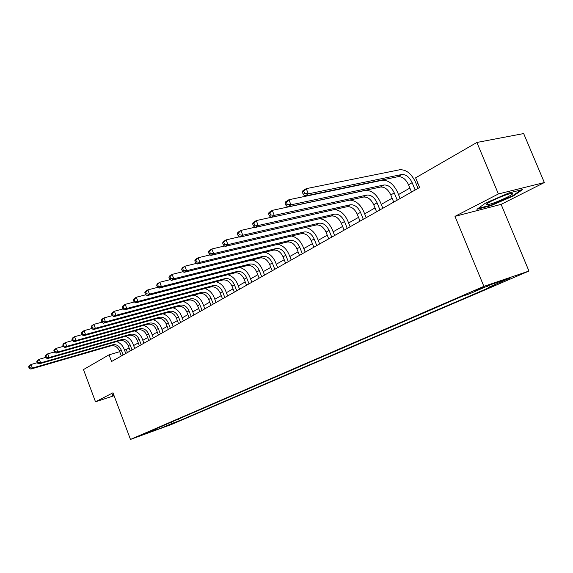 <?xml version="1.0" encoding="UTF-8"?>
<svg xmlns="http://www.w3.org/2000/svg" width="573" height="573" viewBox="0 0 573 573"><rect width="100%" height="100%" fill="white"/><g stroke="black" fill="none" stroke-linecap="round" stroke-linejoin="round"><path stroke-width="0.86" d="M474.1 290.905L484.271 286.987L474.1 290.905M544.35 182.543L498.388 193.961L454.983 216.358L501.117 204.36L544.35 182.543L523.665 133.566L476.886 142.462L415.626 177.823L419.601 187.5L111.563 361.506L109.049 354.816L83.486 369.578L95.505 401.802L114.077 395.714M501.117 204.36L528.958 271.05L171.449 424.486L130.472 439.434L483.877 286.378L528.958 271.05M145.392 433.661L137.735 436.547L145.306 433.432M170.947 422.294L172.573 423.232L179.206 420.818L495.538 284.91L488.354 287.374L486.935 286.307M172.573 423.232L162.646 427.508L145.556 433.74L155.383 429.499L155.577 428.941M488.354 287.374L509.734 278.17L490.968 284.566L469.559 293.806L461.974 296.406L148.5 432.006L155.383 429.499M498.388 193.961L476.886 142.462M454.983 216.358L483.877 286.378M130.472 439.434L112.981 392.791L95.505 401.802M129.154 348.098L124.534 350.232M119.707 351.664L109.049 354.816M417.946 183.475L416.399 184.356M409.881 188.073L398.507 194.555M392.118 198.194L381.267 204.382M375.014 207.949L364.65 213.851M358.519 217.353L348.62 222.99M342.604 226.421L333.149 231.807M327.247 235.174L318.208 240.331M312.414 243.632L303.769 248.56M298.075 251.805L289.802 256.518M284.215 259.705L276.293 264.225M270.8 267.355L263.215 271.681M257.814 274.754L250.544 278.901M245.237 281.923L238.268 285.898M233.053 288.871L226.371 292.681M221.235 295.611L214.825 299.264M209.775 302.143L203.623 305.645M198.652 308.482L192.75 311.848M187.858 314.634L182.193 317.865M177.372 320.615L171.929 323.716M167.18 326.424L161.951 329.403M157.274 332.068L152.253 334.933M147.641 337.561L142.813 340.312M138.272 342.898L133.631 345.548M127.428 352.545L126.347 349.695M179.206 420.818L178.525 419.021M161.765 426.269L162.646 427.508M113.504 394.188L112.58 394.582L112.415 395.828L113.934 395.327M508.803 193.001L485.539 203.078L476.937 209.303L490.817 205.714L513.279 196.023L522.648 189.534L508.803 193.001M513.057 195.486L513.279 196.023M490.617 205.22L490.817 205.714M123.095 354.988L121.147 349.817C119.263 345.848 116.469 344.18 112.759 344.796L32.425 368.052L30.806 369.076L111.026 345.82L112.759 344.796M121.34 355.983L119.392 350.819C117.515 346.866 114.729 345.204 111.026 345.82M116.584 341.572C120.058 342.819 122.55 345.275 124.055 348.957L125.759 353.484M28.65 366.763L29.173 368.195L29.825 367.787L29.295 366.355L28.65 366.763L29.488 365.51L31.107 364.478L37.238 362.716M29.295 366.355L31.107 364.478L32.425 368.052L29.825 367.787M29.173 368.195L30.806 369.076M132.041 349.938L130.057 344.695C128.151 340.677 125.329 338.98 121.598 339.596L40.64 362.867L38.978 363.912L119.807 340.649L121.598 339.596M130.236 350.955L128.259 345.734C126.354 341.723 123.539 340.025 119.807 340.649M125.358 336.322C128.896 337.576 131.439 340.083 132.979 343.836L134.719 348.427M36.808 361.563L37.345 363.01L38.004 362.587L37.467 361.14L36.808 361.563L37.646 360.295L39.301 359.235L45.654 357.43M37.467 361.14L39.301 359.235L40.64 362.867L38.004 362.587M37.345 363.01L38.978 363.912M141.223 344.745L139.21 339.438C137.276 335.363 134.433 333.636 130.665 334.245L49.099 357.523L47.387 358.605L128.832 335.327L130.665 334.245M139.368 345.798L137.362 340.498C135.436 336.437 132.592 334.718 128.832 335.327M134.369 330.922C137.978 332.182 140.571 334.739 142.154 338.579L143.916 343.227M45.203 356.205L45.747 357.681L46.427 357.244L45.883 355.776L45.203 356.205L46.033 354.938L47.738 353.849L54.32 351.987M45.883 355.776L47.738 353.849L49.099 357.523L46.427 357.244M45.747 357.681L47.387 358.605M150.663 339.417L148.622 334.038C146.659 329.905 143.78 328.143 139.991 328.752L57.809 352.03L56.047 353.14L138.107 329.862L139.991 328.752M148.758 340.491L146.717 335.126C144.761 331.008 141.889 329.253 138.107 329.862M143.622 325.371C147.304 326.646 149.961 329.246 151.58 333.178L153.371 337.884M53.841 350.697L54.399 352.187L55.101 351.743L54.542 350.246L53.841 350.697L54.664 349.423L56.419 348.298L63.252 346.386M54.542 350.246L56.419 348.298L57.809 352.03L55.101 351.743M54.399 352.187L56.047 353.14M160.368 333.93L158.291 328.479C156.3 324.297 153.399 322.499 149.582 323.1L66.776 346.364L64.964 347.51L147.641 324.239L149.582 323.1M158.406 335.04L156.336 329.604C154.352 325.428 151.451 323.645 147.641 324.239M153.134 319.662C156.887 320.944 159.602 323.602 161.271 327.627L163.09 332.397M62.743 345.025L63.302 346.536L64.033 346.071L63.467 344.559L62.743 345.025L63.56 343.743L65.365 342.582L72.449 340.613M63.467 344.559L65.365 342.582L66.776 346.364L64.033 346.071M63.302 346.536L64.964 347.51M113.826 395.041L112.716 395.406L112.838 394.475M112.537 394.933L112.716 395.406M507.463 197.069C513.121 194.097 514.318 192.879 511.052 193.395C505.587 194.799 498.997 197.391 491.283 201.173C486.885 203.472 485.288 204.719 486.484 204.905C490.896 204.275 497.887 201.66 507.463 197.069M521.065 189.935L512.692 195.737L490.925 205.134L478.133 208.436M496.333 198.767L501.389 196.632M170.353 328.293L168.24 322.771C166.22 318.524 163.284 316.697 159.444 317.284L76.016 340.534L74.146 341.716L157.446 318.459L159.444 317.284M168.333 329.439L166.227 323.924C164.215 319.691 161.285 317.872 157.446 318.459M162.911 313.796C166.743 315.086 169.522 317.793 171.234 321.911L173.089 326.753M71.912 339.173L72.485 340.706L73.229 340.233L72.656 338.7L71.912 339.173L72.714 337.884L74.583 336.695L81.932 334.668M72.656 338.7L74.583 336.695L76.016 340.534L73.229 340.233M72.485 340.706L74.146 341.716M180.617 322.499L178.468 316.89C176.42 312.586 173.461 310.724 169.594 311.304L85.542 334.517L83.615 335.735L167.538 312.514L169.594 311.304M178.54 323.666L176.398 318.079C174.357 313.789 171.399 311.934 167.538 312.514M172.96 307.758C176.878 309.048 179.721 311.812 181.491 316.038L183.367 320.944M81.366 333.149L81.946 334.704L82.713 334.217L82.132 332.655L81.366 333.149L82.161 331.853L84.081 330.621L91.737 328.53M82.132 332.655L84.081 330.621L85.542 334.517L82.713 334.217M81.946 334.704L83.615 335.735M191.189 316.525L188.997 310.845C186.92 306.476 183.933 304.578 180.037 305.151L95.362 328.315L93.378 329.575L177.924 306.397L180.037 305.151M189.047 317.736L186.87 312.07C184.793 307.715 181.813 305.824 177.924 306.397M183.303 301.534C187.299 302.838 190.215 305.653 192.041 309.993L193.953 314.964M91.114 326.932L91.701 328.508L92.497 328.007L91.902 326.424L91.114 326.932L91.895 325.629L93.879 324.361L101.887 322.198M91.902 326.424L93.879 324.361L95.362 328.315L92.497 328.007M91.701 328.508L93.378 329.575M202.068 310.38L199.841 304.614C197.728 300.188 194.713 298.254 190.788 298.812L105.504 321.919L103.448 323.215L188.617 300.094L190.788 298.812M199.862 311.626L197.649 305.875C195.543 301.455 192.528 299.529 188.617 300.094M193.939 295.131C198.029 296.434 201.016 299.314 202.899 303.769L204.848 308.811M101.17 320.515L101.772 322.119L102.588 321.603L101.987 319.992L101.17 320.515L101.944 319.211L103.985 317.9L112.365 315.659M101.987 319.992L103.985 317.9L105.504 321.919L102.588 321.603M101.772 322.119L103.448 323.215M213.278 304.048L211.014 298.204C208.866 293.705 205.822 291.729 201.875 292.28L115.961 315.315L113.841 316.647L199.626 293.605L201.875 292.28M211.007 305.33L208.751 299.5C206.617 295.016 203.573 293.054 199.626 293.605M204.89 288.527C209.081 289.831 212.146 292.774 214.087 297.358L216.071 302.472M111.549 313.897L112.165 315.522L113.01 314.985L112.394 313.359L111.549 313.897L112.308 312.586L114.421 311.232L123.195 308.911M112.394 313.359L114.421 311.232L115.961 315.315L113.01 314.985M112.165 315.522L113.841 316.647M224.831 297.523L222.525 291.585C220.347 287.023 217.267 285.01 213.292 285.547L126.769 308.489L124.585 309.871L210.979 286.915L213.292 285.547M222.489 298.841L220.197 292.925C218.019 288.377 214.947 286.371 210.979 286.915M216.171 281.723C220.455 283.019 223.606 286.027 225.619 290.747L227.639 295.94M122.271 307.056L122.901 308.711L123.775 308.159L123.145 306.498L122.271 307.056L123.016 305.746L125.201 304.349L134.376 301.95M123.145 306.498L125.201 304.349L126.769 308.489L123.775 308.159M122.901 308.711L124.585 309.871M236.742 290.79L234.393 284.774C232.18 280.14 229.071 278.084 225.074 278.607L137.943 301.441L135.679 302.866L222.689 280.011L225.074 278.607M234.328 292.158L231.993 286.149C229.78 281.529 226.679 279.488 222.689 280.011M227.782 274.711C232.18 275.993 235.417 279.072 237.501 283.936L239.557 289.2M133.351 299.994L133.989 301.67L134.891 301.097L134.254 299.414L133.351 299.994L134.082 298.676L136.338 297.229L145.943 294.751M134.254 299.414L136.338 297.229L137.943 301.441L134.891 301.097M133.989 301.67L135.679 302.866M249.026 283.85L246.641 277.74C244.385 273.035 241.247 270.936 237.222 271.444L149.489 294.15L147.146 295.625L234.758 272.898L237.222 271.444M246.54 285.261L244.155 279.166C241.913 274.474 238.783 272.383 234.758 272.898M239.75 267.462C244.263 268.737 247.6 271.881 249.764 276.909L251.855 282.253M144.811 292.681L145.463 294.393L146.394 293.799L145.743 292.087L144.811 292.681L145.521 291.363L147.855 289.874L157.912 287.309M145.743 292.087L147.855 289.874L149.489 294.15L146.394 293.799M145.463 294.393L147.146 295.625M261.711 276.687L259.275 270.485C256.983 265.7 253.81 263.559 249.764 264.053L161.436 286.607L159.015 288.133L247.221 265.55L249.764 264.053M259.139 278.141L256.711 271.953C254.433 267.19 251.268 265.055 247.221 265.55M252.084 259.992C256.718 261.238 260.163 264.461 262.42 269.654L264.554 275.083M156.658 285.125L157.324 286.865L158.291 286.249L157.625 284.509L156.658 285.125L157.353 283.8L159.767 282.26L170.303 279.61M157.625 284.509L159.767 282.26L161.436 286.607L158.291 286.249M157.324 286.865L159.015 288.133M274.804 269.289L272.318 262.986C269.99 258.129 266.789 255.945 262.713 256.425L173.798 278.8L171.291 280.383L260.092 257.965L262.713 256.425M272.154 270.793L269.675 264.504C267.355 259.662 264.16 257.485 260.092 257.965M264.805 252.263C269.568 253.481 273.128 256.783 275.484 262.169L277.654 267.684M168.928 277.303L169.608 279.072L170.604 278.435L169.93 276.666L168.928 277.303L169.601 275.978L172.101 274.381L183.131 271.645M169.93 276.666L172.101 274.381L173.798 278.8L170.604 278.435M169.608 279.072L171.291 280.383M288.334 261.646L285.798 255.25C283.434 250.308 280.197 248.073 276.1 248.532L186.612 270.714L184.012 272.354L273.385 250.129L276.1 248.532M285.59 263.2L283.069 256.819C280.706 251.898 277.482 249.67 273.385 250.129M277.919 244.284C282.826 245.452 286.514 248.84 288.978 254.433L291.191 260.035M181.634 269.203L182.329 271L183.367 270.341L182.672 268.536L181.634 269.203L182.286 267.87L184.878 266.216L196.432 263.401M182.672 268.536L184.878 266.216L186.612 270.714L183.367 270.341M182.329 271L184.012 272.354M302.315 253.753L299.736 247.242C297.323 242.229 294.056 239.937 289.938 240.381L199.884 262.334L197.191 264.031L287.13 242.035L289.938 240.381M299.486 255.35L296.907 248.868C294.508 243.862 291.249 241.584 287.13 242.035M291.442 236.033C296.506 237.136 300.338 240.61 302.924 246.44L305.187 252.127M194.806 260.801L195.508 262.627L196.582 261.947L195.873 260.113L194.806 260.801L195.429 259.476L198.115 257.757L210.227 254.856M195.873 260.113L198.115 257.757L199.884 262.334L196.582 261.947M195.508 262.627L197.191 264.031M316.783 245.581L314.147 238.97C311.691 233.863 308.389 231.521 304.249 231.943L213.657 253.638L210.864 255.4L301.348 233.655L304.249 231.943M313.846 247.235L311.225 240.646C308.775 235.56 305.488 233.232 301.348 233.655M305.395 227.502C310.63 228.512 314.613 232.072 317.349 238.175L319.655 243.955M208.457 252.091L209.181 253.954L210.298 253.245L209.575 251.382L208.457 252.091L209.059 250.766L211.845 248.983L224.537 245.996M209.575 251.382L211.845 248.983L213.657 253.638L210.298 253.245M209.181 253.954L210.864 255.4M331.746 237.122L329.06 230.403C326.56 225.21 323.222 222.818 319.061 223.212L227.947 244.621L225.046 246.447L316.052 224.988L319.061 223.212M328.716 238.841L326.03 232.137C323.544 226.965 320.214 224.58 316.052 224.988M319.755 218.671C325.192 219.545 329.36 223.198 332.276 229.623L334.632 235.496M222.632 243.052L223.37 244.95L224.53 244.213L223.785 242.315L222.632 243.052L223.198 241.727L226.091 239.879L239.407 236.807M223.785 242.315L226.091 239.879L227.947 244.621L224.53 244.213M223.37 244.95L225.046 246.447M347.245 228.369L344.495 221.536C341.952 216.25 338.586 213.801 334.403 214.173L242.787 235.245L239.772 237.15L331.287 216.007L334.403 214.173M344.101 230.145L341.365 223.334C338.829 218.069 335.47 215.627 331.287 216.007M334.525 209.539C340.19 210.198 344.595 213.937 347.725 220.763L350.132 226.743M237.351 233.669L238.103 235.596L239.306 234.83L238.554 232.903L237.351 233.669L237.888 232.344L240.889 230.425L254.849 227.273M238.554 232.903L240.889 230.425L242.787 235.245L239.306 234.83M238.103 235.596L239.772 237.15M363.303 219.301L360.496 212.347C357.903 206.968 354.501 204.454 350.296 204.805L258.208 225.511L255.078 227.488L347.073 206.703L350.296 204.805M360.045 221.142L357.251 214.209C354.666 208.851 351.27 206.352 347.073 206.703M349.566 200.12C355.547 200.364 360.267 204.189 363.733 211.587L366.197 217.668M252.643 223.914L253.416 225.877L254.67 225.082L253.896 223.112L252.643 223.914L253.144 222.589L256.274 220.591L270.922 217.368M253.896 223.112L256.274 220.591L258.208 225.511L254.67 225.082M253.416 225.877L255.078 227.488M379.956 209.897L377.084 202.821C374.441 197.348 371.003 194.77 366.784 195.085L274.252 215.384L270.993 217.439L363.44 197.062L366.784 195.085M376.576 211.802L373.718 204.754C371.082 199.297 367.658 196.732 363.44 197.062M268.558 213.765L269.346 215.77L270.649 214.947L269.854 212.934L268.558 213.765L269.016 212.447L272.268 210.37L364.915 190.48C371.247 190.028 376.382 193.896 380.329 202.076L382.843 208.264M269.854 212.934L272.268 210.37L274.252 215.384L270.649 214.947M269.346 215.77L270.993 217.439M397.225 200.135L394.288 192.936C391.595 187.364 388.129 184.721 383.889 185.007L290.955 204.84L287.56 206.982L380.415 187.056L383.889 185.007M393.723 202.119L390.793 194.942C388.114 189.391 384.648 186.762 380.415 187.056M285.11 203.207L285.927 205.249L287.281 204.389L286.464 202.341L285.11 203.207L285.533 201.897L288.921 199.733L381.976 180.316C388.329 179.915 393.522 183.876 397.547 192.213L400.119 198.509M286.464 202.341L288.921 199.733L290.955 204.84L287.281 204.389M285.927 205.249L287.56 206.982M415.16 190.007L412.152 182.68C409.401 177 405.899 174.285 401.652 174.536L308.346 193.86L304.815 196.095L398.042 176.663L401.652 174.536M411.521 192.062L408.528 184.757C405.784 179.105 402.296 176.405 398.042 176.663M302.365 192.206L303.196 194.29L304.607 193.395L303.776 191.303L302.365 192.206L302.737 190.902L306.261 188.646L399.696 169.766C406.071 169.415 411.314 173.483 415.418 181.97L418.046 188.381M303.776 191.303L306.261 188.646L308.346 193.86L304.607 193.395M303.196 194.29L304.815 196.095M119.392 350.819L121.147 349.817M128.259 345.734L130.057 344.695M137.362 340.498L139.21 339.438M146.717 335.126L148.622 334.038M156.336 329.604L158.291 328.479M166.227 323.924L168.24 322.771M176.398 318.079L178.468 316.89M186.87 312.07L188.997 310.845M197.649 305.875L199.841 304.614M208.751 299.5L211.014 298.204M220.197 292.925L222.525 291.585M231.993 286.149L234.393 284.774M244.155 279.166L246.641 277.74M256.711 271.953L259.275 270.485M269.675 264.504L272.318 262.986M283.069 256.819L285.798 255.25M296.907 248.868L299.736 247.242M311.225 240.646L314.147 238.97M326.03 232.137L329.06 230.403M341.365 223.334L344.495 221.536M357.251 214.209L360.496 212.347M373.718 204.754L377.084 202.821M390.793 194.942L394.288 192.936M408.528 184.757L412.152 182.68M487.824 203.107L486.484 204.905"/></g></svg>
